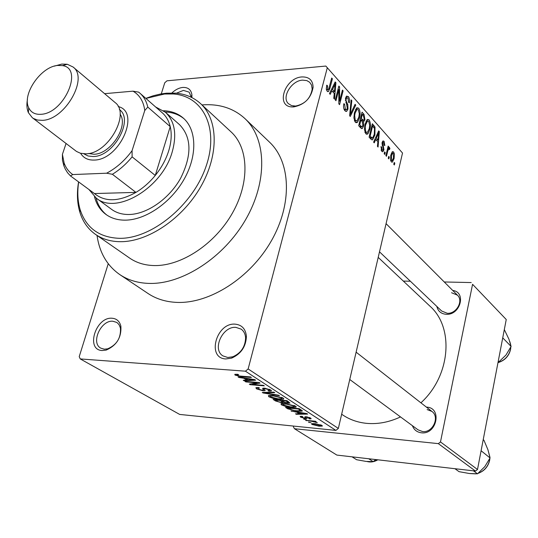 <?xml version="1.0" encoding="UTF-8"?>
<svg xmlns="http://www.w3.org/2000/svg" width="538" height="538" viewBox="0 0 538 538"><rect width="100%" height="100%" fill="white"/><g stroke="black" fill="none" stroke-linecap="round" stroke-linejoin="round"><path stroke-width="0.81" d="M293.882 106.887L292.854 106.921C275.106 107.526 284.36 77.728 301.966 76.934C309.168 76.773 312.881 80.249 313.096 87.351C311.105 98.104 304.703 104.614 293.882 106.887M302.558 80.128C291.462 80.572 281.354 97.27 288.375 103.646L291.603 105.623L295.57 106.06C304.925 104.096 310.466 98.467 312.188 89.167L311.563 85.091L309.673 82.28L306.801 80.586L302.558 80.128M225.819 358.947C206.343 358.321 216.303 322.363 235.214 324.158C241.898 324.871 245.631 328.926 246.411 336.317C245.994 346.633 241.058 353.903 231.616 358.133L225.819 358.947M235.913 327.38C222.571 325.961 211.817 349.485 222.981 355.914L227.796 357.488L232.806 356.781C240.97 353.123 245.234 346.842 245.597 337.918C245.335 334.031 243.855 331.099 241.165 329.135L235.913 327.38M102.2 350.527C85.313 350.043 95.751 316.626 112.092 318.24C116.685 318.624 119.604 321.253 120.862 326.122C121.588 337.467 116.672 345.463 106.127 350.11L102.2 350.527M112.846 321.24C100.909 319.922 90.512 342.988 100.814 348.153L104.298 349.189L107.694 348.826C116.813 344.811 121.057 337.898 120.431 328.079L119.308 325.147L117.788 323.251L116.659 322.39L112.846 321.24M171.864 92.98C175.334 89.705 178.972 87.855 182.779 87.438C188.078 87.223 191.124 89.691 191.911 94.843L191.878 97.58M191.367 97.331L189.168 92.146L183.424 90.418L176.37 93.215M452.72 290.453C466.661 292.053 460.333 315.45 446.157 314.293C441.086 313.836 437.986 311.22 436.843 306.438M379.505 251.831L441.651 311.011L447.26 313.277C456.392 314.084 463.79 300.829 457.414 295.154L451.557 292.739M426.392 407.111L426.715 407.131C442.384 407.764 436.843 434.939 421.341 432.794C416.957 432.196 413.978 429.828 412.397 425.679M349.754 379.498L418.039 429.842L422.525 431.543C432.68 433.09 440.111 417.085 431.913 411.429L427.118 409.566M97.042 235.456C99.469 252.638 107.069 265.691 119.826 274.615C128.071 280.116 137.782 283.049 148.965 283.412C182.2 284.548 223.882 257.588 245.752 219.43C267.763 181.299 266.485 138.858 245.12 118.763C233.727 108.279 219.443 103.659 202.261 104.897L201.972 104.923M119.826 274.615L147.99 293.472C156.188 298.946 165.805 301.919 176.834 302.396C209.605 303.856 250.278 277.951 271.347 240.869C292.551 203.828 290.843 162.227 269.585 142.214L245.12 118.763M341.657 414.233L342.498 414.805C349.532 419.579 357.535 422.424 366.519 423.345C377.784 424.381 389.115 422.236 400.507 416.916M420.911 402.827C450.736 375.699 454.267 327.4 429.882 306.102L378.207 257.393M389.297 157.029L388.846 158.905L388.261 158.259L388.705 156.376L389.297 157.029L388.544 157.056M387.663 151.333L386.479 156.302L385.887 155.65L388.167 146.074L388.759 146.733L388.396 148.253L389.115 147.251L389.936 148.481L389.445 149.658L388.671 148.918L387.663 151.333L386.909 151.366M385.235 152.543L384.784 154.433L384.186 153.774L384.636 151.884L385.235 152.543L384.468 152.577M383.944 149.799L382.888 151.703L381.751 151.312L381.025 146.592L381.671 147.082L382.121 149.981L382.787 150.237L383.291 149.382L382.101 142.55L383.029 140.916L384.112 141.319L384.838 145.603L384.206 145.112L383.802 142.711L383.117 142.409L382.753 143.021L383.944 149.799L383.137 149.84M375.753 139.443L374.253 142.846L373.607 142.133L378.698 130.889L379.337 131.602L378.073 147.042L377.434 146.343L377.864 141.783L375.753 139.443L374.804 139.49M365.739 133.686L364.448 129.577L364.966 124.258L367.414 119.449L369.129 119.9C370.615 122.698 370.85 125.885 369.841 129.476L368.039 133.612L367.393 134.137L365.739 133.686M355.235 122.133L353.903 117.936L354.434 112.543L356.902 107.741L358.725 108.192C360.252 111.05 360.5 114.298 359.458 117.923L357.602 122.092L356.997 122.583L355.235 122.133M327.131 91.211L326.29 89.005L326.754 85.159L327.507 85.75L327.588 89.604L328.617 89.375L331.704 78.023L332.397 78.804L329.928 88.272L328.409 91.561L327.131 91.211M402.525 153.034L325.826 66.06L402.525 153.034L338.348 428.436L335.907 430.407L179.672 414.428L80.243 358.927L245.436 371.186L248.139 368.954L338.348 428.436M327.272 67.869L248.139 368.954M331.872 90.821L330.184 94.338L329.458 93.538L335.181 81.931L335.9 82.744L334.495 99.079L333.775 98.286L334.253 93.464L331.872 90.821L330.749 90.915M338.819 89.59L335.961 100.693L335.275 99.94L338.853 86.067L339.579 86.88L339.586 101.157L342.424 90.088L343.096 90.841L339.559 104.654L338.832 103.854L338.819 89.59L337.925 89.658M347.992 109.066L346.667 111.346L344.912 110.774C343.547 108.884 343.197 106.517 343.883 103.673L344.596 104.231L345.383 109.227L346.58 109.651L347.326 108.36L345.524 98.178L346.734 96.04L348.819 97.163L349.592 99.9L349.323 102.866L348.617 102.301L347.985 98.165L346.869 97.761L346.176 98.972L346.035 100.606L347.817 104.688L347.992 109.066L347.037 109.133M355.752 105.078L350.272 116.443L349.626 115.737L351.132 99.88L351.812 100.646L350.312 114.446L355.073 104.311L355.752 105.078L354.676 105.152M363.594 126.06L362.235 128.562L360.675 127.896L358.691 125.71L362.054 112.166L364.031 114.386L364.932 119.725L363.547 121.783L363.594 126.06L362.72 126.114M374.899 134.991L372.552 139.813L370.917 139.167L369.095 137.163L372.37 123.767L375.006 127.049L374.899 134.991L374.092 135.031M394.092 158.562L392.37 162.12L391.287 161.803L390.561 160.23L390.817 155.058L392.511 151.622L393.608 151.945L394.415 153.989L394.092 158.562L393.339 158.596M394.805 163.108L394.361 164.978L393.782 164.339L394.22 162.469L394.805 163.108L394.065 163.135M325.826 66.06L166.968 80.814L164.749 82.791L161.286 93.874M108.246 263.714L79.221 356.647L80.243 358.927M311.045 422.727L308.429 422.088L311.045 422.727M311.394 421.234L305.604 420.279L315.436 421.241L316.136 421.698L314.562 421.543L317.286 422.639L311.394 421.234L311.482 420.857M306.209 419.62L303.58 418.974L306.209 419.62M305.456 418.544L300.554 417.125L300.137 416.439L301.959 416.304L302.854 416.789L301.751 416.863L302.006 417.293L304.495 418.066L305.201 418.033L304.824 416.863L306.304 416.782L310.742 418.1L311.146 418.793L309.558 418.894L308.671 418.416L309.585 418.356L309.35 417.979L307.218 417.266L306.633 417.333L307.131 418.49L305.456 418.544L305.887 416.748M296.438 412.162L290.971 410.877L306.868 413.608L307.628 414.105L296.29 414.294L295.53 413.809L298.953 413.789L296.519 411.832M281.435 404.858L280.977 403.83L281.421 403.661L285.402 403.608L295.584 406.15L296.014 407.185L291.347 407.36L285.678 406.432L281.435 404.858L281.757 403.594M268.872 396.795L268.395 395.699L268.805 395.544L272.8 395.464L283.149 398.046L283.58 399.142L278.933 399.337L273.196 398.402L268.872 396.795L269.208 395.457M235.119 375.127L234.79 374.354L237.702 374.293L238.731 374.851L236.639 374.892L236.807 375.282L238.778 375.948L250.58 376.923L251.414 377.468L241.744 376.721L235.119 375.127L235.355 374.246M335.907 430.407L245.436 371.186M243.862 378.261L238.926 377.468L238.045 376.903L254.763 379.646L255.631 380.211L244.104 380.796L243.243 380.238L246.727 380.11L243.862 378.261L243.963 377.878M257.164 382.834L245.873 381.926L245.046 381.402L259.181 382.531L260.056 383.096L252.161 384.408L263.479 385.329L264.286 385.854L250.197 384.704L249.323 384.145L257.164 382.834L257.278 382.377M263.021 390.79L256.491 388.846L255.886 387.696L258.549 387.528L259.538 388.066L257.776 388.187L258.193 389.028L262.201 390.272L263.324 390.198L262.638 388.295L264.609 388.16L270.742 389.956L271.293 390.998L268.919 391.16L267.944 390.628L269.525 390.521L269.114 389.835L265.355 388.678L264.171 388.718L264.999 390.669L263.021 390.79L263.156 390.258M279.464 395.746L263.048 392.955L262.282 392.464L273.929 392.141L274.743 392.666L264.239 392.821L278.65 395.215L279.464 395.746M281.872 402.807L275.51 400.958L273.136 399.431L287.003 400.662L289.969 403.096L287.944 403.238L284.225 402.444L281.872 402.807L281.986 402.35M297.447 411.261L287.756 408.813L285.577 407.414L299.323 408.685L302.289 410.763L302.188 411.146L297.447 411.261L297.548 410.857M318.98 426.17L311.899 424.415L311.576 423.742L315.012 423.668L322.033 425.43L322.336 426.096L318.98 426.17L319.074 425.793M293.58 426.076L293.392 426.836L294.481 428.725L336.855 455.081L475.471 471.073L438.342 443.635L294.481 428.725M472.566 284.306L506.245 319.518L472.566 284.306L440.488 441.94L477.502 469.492L475.471 471.073M506.245 319.518L477.502 469.492M471.201 282.558L444.26 281.973M410.386 281.239L403.345 281.085M438.342 443.635L440.488 441.94M239.027 377.064L238.926 377.468M244.259 380.205L244.104 380.796M246.942 379.31L246.727 380.11M250.695 379.398L245.792 378.57L248.099 380.063L253.775 379.855L250.695 379.398L250.802 379.001M245.893 378.194L245.792 378.57M253.869 379.505L253.775 379.855M245.987 381.476L245.873 381.926M252.356 383.634L252.161 384.408M250.385 383.964L250.197 384.704M256.848 387.495L256.491 388.846M269.054 390.628L268.919 391.16M269.276 389.216L269.114 389.835M265.463 388.254L265.355 388.678M264.319 388.14L264.171 388.718M263.183 392.437L263.048 392.955M264.346 392.404L264.239 392.821M279.047 398.907L278.933 399.337M273.291 398.026L273.196 398.402M281.515 397.905L273.56 395.961L270.163 396.103L270.479 396.93L278.207 398.84L281.831 398.719L281.663 397.306M273.66 395.544L273.56 395.961M288.072 402.72L287.944 403.238M284.313 402.088L284.225 402.444M286.135 401.012L281.979 400.642L284.34 402.094L286.962 402.727L288.213 402.666L286.135 401.012L286.243 400.595M282.087 400.225L281.979 400.642M280.359 400.501L275.517 400.07L278.099 401.637L281.098 402.323L282.497 402.249L280.359 400.501L280.466 400.084M275.617 399.653L275.517 400.07M282.06 400.696L281.865 401.469M291.448 406.95L291.347 407.36M285.765 406.062L285.678 406.432M293.97 406.008L286.129 404.092L282.712 404.226L283.035 405L290.648 406.883L294.273 406.775L294.111 405.423M286.229 403.688L286.129 404.092M287.944 408.06L287.756 408.813M298.442 409.021L287.917 408.046L293.096 410.286L296.734 410.783L300.412 410.723L298.442 409.021L298.543 408.618M288.012 407.643L287.917 408.046M299.935 409.088L299.747 409.869M300.742 409.613L300.52 410.521M291.825 411.025L291.737 411.375M296.411 413.803L296.29 414.294M299.141 413.029L298.953 413.789M302.941 413.292L298.281 412.471L300.305 413.783L305.873 413.756L302.941 413.292L303.022 412.949M300.755 416.304L300.554 417.125M305.517 416.742L305.221 417.952M309.861 417.636L309.558 418.894M309.471 417.481L309.35 417.979M307.306 416.916L307.218 417.266M306.754 416.836L306.633 417.333M304.38 419.055L304.286 419.432M306.404 420.353L306.31 420.729M314.656 421.167L314.562 421.543M315.813 421.805L315.678 422.37M315.429 421.718L315.349 422.061M313.641 421.066L313.533 421.516M309.222 422.169L309.128 422.538M312.101 423.581L311.899 424.415M320.608 425.276L315.719 424.119L313.123 424.152L313.311 424.563L318.193 425.719L320.789 425.686L320.715 424.818M315.806 423.756L315.719 424.119M326.593 85.831L327.507 85.75M326.391 89.698L327.588 89.604M331.482 78.884L332.397 78.804M334.73 82.839L335.9 82.744M334.219 86.114L332.524 89.449L334.441 91.581L335.214 83.841L334.219 86.114L333.069 86.208M331.428 89.537L332.524 89.449M334.199 83.921L335.214 83.841M332.679 91.716L334.441 91.581M338.624 86.961L339.579 86.88M338.832 101.218L339.586 101.157M342.215 90.909L343.096 90.841M343.748 104.291L344.596 104.231M344.031 109.322L345.383 109.227M346.095 96.712L348.368 96.544M345.356 99.032L346.176 98.972M345.302 100.66L346.035 100.606M346.748 104.762L347.817 104.688M351.058 100.7L351.812 100.646M349.747 114.48L350.312 114.446M356.169 108.367L358.725 108.192M358.611 117.977L359.458 117.923M355.329 122.234L357.602 122.092M358.328 109.779L356.956 109.436L355.08 113.289L354.69 115.394L355.154 119.799L355.625 120.532L356.963 120.855L358.826 117.163L359.317 113.794L358.328 109.779M354.253 113.343L355.08 113.289M354.374 120.613L355.625 120.532M362.336 114.5L364.031 114.386M364.078 119.772L364.932 119.725M362.478 121.85L363.547 121.783M362.303 114.459L361.301 118.494L363.627 120.418L364.246 119.234L363.406 115.697L362.303 114.459L361.475 114.513M360.473 118.548L361.301 118.494M363.204 120.445L361.341 120.559L363.19 120.438M360.904 120.075L359.727 124.829L361.785 126.887L362.962 125.367L362.168 121.474L360.904 120.075L360.077 120.129M358.9 124.883L359.727 124.829M359.861 127.002L361.785 126.887M359.344 126.43L361.085 126.329M366.701 120.055L369.129 119.9M369.021 129.523L369.841 129.476M365.779 133.733L368.039 133.612M368.752 121.474L367.454 121.131L365.591 124.977L365.208 127.055L365.658 131.393L366.122 132.106L367.38 132.422L369.229 128.737L369.707 125.415L368.752 121.474M364.791 125.024L365.591 124.977M364.892 132.173L366.122 132.106M373.594 127.129L375.006 127.049M372.605 126.02L370.097 136.275L372.545 138.111L374.287 134.285L374.509 128.495L372.605 126.02L371.805 126.067M369.297 136.322L370.097 136.275M369.492 137.6L371.22 137.513M378.349 131.662L379.337 131.602M377.844 134.877L376.338 138.111L378.032 139.994L378.732 132.678L377.844 134.877L376.869 134.93M375.41 138.158L376.338 138.111M377.864 132.725L378.732 132.678M376.331 140.082L378.032 139.994M380.951 147.116L381.671 147.082M381.065 150.028L382.121 149.981M382.545 141.4L384.112 141.319M382.007 143.061L382.753 143.021M381.946 144.076L382.753 144.036M387.999 146.766L388.759 146.733M387.636 148.293L388.396 148.253M388.961 147.372L389.499 147.345M387.568 148.596L389.936 148.481M387.34 149.544L388.241 149.503M392.034 152.012L393.608 151.945M393.271 153.283L392.653 153.108L391.408 155.704L391.624 160.452L392.229 160.62L393.493 158.011L393.271 153.283M390.669 155.731L391.408 155.704M390.628 160.492L391.624 160.452M94.473 196.686C96.416 204.305 100.263 210.244 106.02 214.487C111.339 218.3 117.748 220.19 125.253 220.156C145.663 220.042 170.916 202.691 184.144 179.181C197.459 155.697 196.753 129.92 183.424 118.199C178.038 113.491 171.42 111.01 163.552 110.747M184.11 118.831C178.885 114.554 172.564 112.274 165.146 111.991M78.676 181.958C77.169 192.053 77.667 201.306 80.169 209.712C86.167 228.018 99.308 237.561 119.591 238.334C151.655 238.798 192.436 205.577 205.805 167.089C219.571 128.622 203.297 95.898 173.202 93.975L164.514 94.022L145.899 98.441M145.811 98.36L153.296 95.744L160.721 93.968L166.558 93.188L175.502 93.135C185.402 93.935 193.761 97.439 200.587 103.632C218.3 119.772 219.074 154.863 200.714 186.78C182.469 218.724 147.937 241.932 120.411 241.696C110.741 241.616 102.435 239.175 95.482 234.38C87.963 229.047 82.751 221.636 79.839 212.14C77.136 202.987 76.712 192.907 78.582 181.891M95.482 234.38L129.631 258.079C136.558 262.853 144.776 265.355 154.292 265.564C181.387 266.175 214.951 244.037 232.396 213.142C249.962 182.274 248.717 147.984 231.064 131.891L200.587 103.632M155.623 106.975L165.442 112.254L179.692 124.816C191.71 137.493 191.999 155.347 180.56 178.374C169.006 199.026 146.861 214.332 128.864 214.501C122.153 214.554 116.423 212.86 111.682 209.423L96.349 198.206L88.958 189.517M96.033 197.971C97.903 205.153 101.487 210.842 106.786 215.025M502.727 337.844L511.1 346.438L505.969 355.053L498.941 361.798L498.114 361.919M498.262 361.153L498.941 361.798M504.314 329.586L508.961 339.27L511.1 346.438M165.442 112.254C174.756 121.124 177.036 134.265 172.274 151.676C162.53 187.796 116.41 215.281 96.349 198.206M72.805 174.561L70.471 175.926L67.593 172.779L65.28 169.087L63.854 165.765L62.455 160.277L62.408 154.366L64.143 163.061C65.912 167.984 68.797 171.817 72.805 174.561L106.611 173.209C116.363 168.064 124.85 160.553 132.072 150.674L132.106 156.854C126.248 164.003 119.678 169.813 112.388 174.285L135.946 192.389L94.439 193.546C105.078 202.18 118.911 201.797 135.946 192.389C143.108 188.065 149.544 182.422 155.267 175.449C161.561 167.641 166.067 159.335 168.797 150.532C171.414 141.75 171.891 133.774 170.23 126.612C168.824 120.862 166.175 116.262 162.274 112.812L139.914 93.182C143.814 96.632 146.444 101.265 147.795 107.082L144.756 110.512C143.572 101.447 139.645 94.997 132.98 91.164L104.607 93.673M132.106 156.854L155.267 175.449L170.23 126.612L147.795 107.082M66.066 143.498L62.408 154.366M94.439 193.546L70.471 175.926M112.388 174.285L106.611 173.209M132.072 150.674L144.756 110.512M132.98 91.164L138.636 92.139L139.914 93.182M40.807 114.305C63.968 113.726 83.867 68.319 62.509 65.623L57.795 65.448C41.036 66.463 21.776 94.325 28.689 107.694C30.922 112.422 34.963 114.628 40.807 114.305M54.257 66.154L61.85 64.069L67.284 64.271L73.067 67.008C88.857 78.03 64.896 120.014 42.354 120.337L37.566 120.061L33.477 118.501L32.307 117.708L28.393 112.65C26.806 108.972 26.49 104.601 27.431 99.523M83.82 153.807L88.044 155.973L93.175 156.531C113.639 156.726 134.204 119.55 119.389 109.564M118.226 106.571C141.05 111.796 119.523 160.25 94.042 160.068C87.923 160.243 83.457 157.99 80.653 153.31M120.108 114.224C128.905 126.074 110.485 154.339 93.928 154.238L88.535 153.505M73.067 67.008L114.984 102.449C130.781 113.585 108.111 153.989 85.898 153.814L80.444 153.256L76.504 151.447L32.307 117.708M483.218 439.667L483.931 440.232L487.979 449.849L490.051 457.952L481.093 450.75M454.926 468.706L459.055 471.665L469.27 473.494L477.502 473.817L473.467 470.844M490.051 457.952L484.792 466.654L477.502 473.817M352.054 456.836L356.613 459.721L366.022 461.416L373.204 461.651L368.712 458.759M375.773 459.573L373.204 461.651M241.871 376.25L241.744 376.721M263.136 388.16L262.86 389.216M266.236 392.35L266.122 392.807M275.705 400.191L275.51 400.958M287.655 401.086L287.46 401.873M305.254 416.755L305.046 417.629M329 88.346L329.928 88.272M345.793 102.765L346.849 102.691M349.976 112.038L350.601 111.998M360.117 119.974L362.498 119.826M371.859 125.845L374.098 125.71M382.155 145.401L383.305 145.347M497.993 362.551C504.691 360.42 508.861 356.008 510.508 349.31L510.75 347.192M510.515 344.011L509.782 341.576M478.221 473.232C484.301 470.918 488.094 466.533 489.593 460.091L489.822 458.443M489.883 456.964L487.905 449.627M469.983 473.568L475.558 473.864M367.151 461.537L372.948 461.671M373.285 461.597L377.622 459.782M294.676 106.094L292.854 106.921M236.639 374.892L236.814 374.24M257.776 388.187L257.958 387.495M263.391 389.929L263.855 388.12M271.293 390.998L271.408 390.541M269.592 390.258L269.8 389.445M264.999 390.669L265.113 390.218M283.58 399.142L283.728 398.55M281.939 398.281L282.134 397.501M270.163 396.103L270.352 395.363M284.118 402.706L284.279 402.068M288.26 402.491L288.476 401.617M282.551 402.02L282.773 401.153M296.014 407.185L296.149 406.647M294.373 406.372L294.562 405.612M282.712 404.226L282.894 403.5M302.188 411.146L302.282 410.756M301.751 416.863L301.885 416.304M309.619 418.214L309.767 417.602M306.673 417.293L306.788 416.836M320.836 425.477L320.971 424.912M313.123 424.152L313.264 423.547M327.844 89.806L326.438 89.913M328.409 91.561L327.655 91.621M345.988 109.691L344.246 109.813M346.869 97.761L345.611 97.855M346.667 111.346L345.739 111.406M356.997 122.583L355.907 122.651M356.956 109.436L355.45 109.537M356.109 120.902L354.529 121.003M363.816 121.689L362.417 121.776M362.235 128.562L361.576 128.602M367.393 134.137L366.398 134.191M367.454 121.131L365.981 121.218M366.586 132.469L365.04 132.55M372.552 139.813L371.825 139.846M372.02 138.138L370.07 138.239M382.484 150.25L381.16 150.31M383.117 142.409L382.128 142.456M382.888 151.703L382.31 151.729M388.671 148.918L387.474 148.972M392.37 162.12L391.745 162.146M392.653 153.108L391.388 153.169M391.859 160.633L390.682 160.68M191.333 96.847L191.911 94.843M120.431 328.079L120.862 326.122M107.694 348.826L106.127 350.11M245.597 337.918L246.411 336.317M232.806 356.781L231.616 358.133M312.188 89.167L313.096 87.351M80.169 209.712L79.839 212.14M173.202 93.975L175.502 93.135M497.973 362.652C504.698 360.588 508.887 356.203 510.562 349.492M509.721 341.395L510.643 344.481M510.824 347.037L510.575 349.418M386.069 223.653L457.414 295.154M431.913 411.429L356.122 352.175M64.143 163.061L63.854 165.765M62.509 65.623L67.284 64.271M28.689 107.694L28.393 112.65M487.879 449.56L489.95 457.34M489.916 458.248L489.667 460.178M489.661 460.232C488.121 466.749 484.261 471.127 478.067 473.359M475.942 473.864L469.896 473.561M377.804 459.802C374.26 461.913 370.689 462.485 367.091 461.53"/></g></svg>
